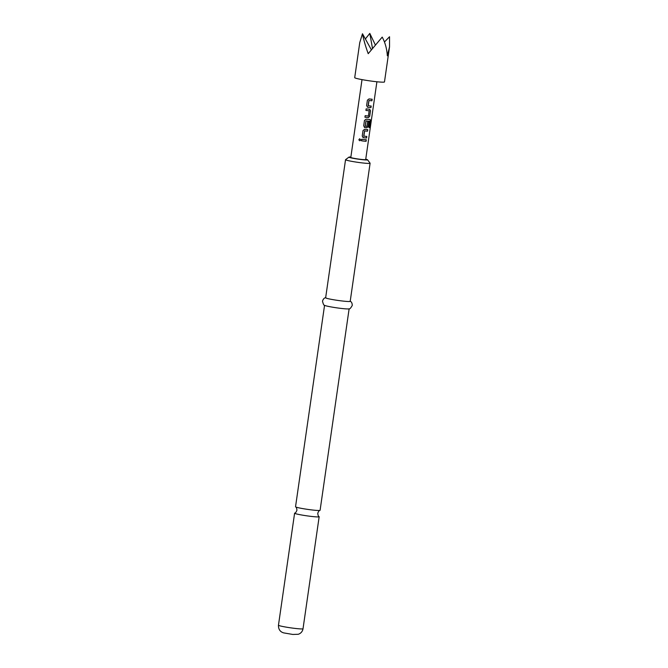 <?xml version="1.0" encoding="UTF-8"?>
<svg xmlns="http://www.w3.org/2000/svg" width="668" height="668" viewBox="0 0 668 668"><rect width="100%" height="100%" fill="white"/><g stroke="black" fill="none" stroke-linecap="round" stroke-linejoin="round"><path stroke-width="1" d="M359.726 138.802L358.941 139.62C359.376 140.965 360.002 141.057 360.812 139.904L359.643 138.81L358.9 139.62C359.351 140.973 359.985 141.073 360.812 139.913L360.787 140.046M295.607 506.878C296.291 507.045 296.734 508.173 296.926 510.243C296.158 512.181 295.415 513.133 294.705 513.099A12.408 0.86 8.2 0 0 294.605 513.191A12.408 0.86 8.2 0 0 295.715 513.725A12.408 0.86 8.2 0 0 311.998 516.489A12.408 0.86 8.2 0 0 319.162 516.731A12.408 0.86 8.2 0 0 319.087 516.615C318.394 516.447 317.951 515.329 317.768 513.249C318.536 511.312 319.271 510.36 319.98 510.394A12.408 0.86 -171.8 0 1 312.925 510.06A12.408 0.86 -171.8 0 1 296.642 507.296A12.408 0.86 -171.8 0 1 295.607 506.878A12.408 0.86 -171.8 0 1 295.532 506.761L324.564 305.293M368.26 105.736L369.012 100.484A7.523 0.526 8.2 0 0 371.934 100.784L372.159 99.223A7.523 0.526 8.2 0 1 369.037 98.906L367.4 100.175L366.615 105.627L367.834 107.272A7.523 0.526 8.2 0 0 370.949 107.59L371.174 106.028A7.523 0.526 8.2 0 1 368.26 105.736L368.177 105.619M367.433 107.156L367.792 107.256A7.373 0.509 8.2 0 0 370.849 107.565L370.949 107.59M369.563 109.26A7.523 0.526 8.2 0 1 366.147 108.851L365.922 110.412A7.523 0.526 8.2 0 0 369.162 110.796L368.402 116.048A7.523 0.526 8.2 0 1 365.171 115.664L364.945 117.217A7.523 0.526 8.2 0 0 368.352 117.626L369.696 116.265L370.489 110.813L369.713 109.285M365.229 126.06L366.072 120.925A7.523 0.526 8.2 0 0 369.713 121.267L368.87 127.546A7.523 0.526 8.2 0 0 369.654 127.563L370.598 121.008L370.156 119.547M365.312 126.177A7.523 0.526 8.2 0 0 366.916 126.352L367.659 121.826A7.523 0.526 8.2 0 0 368.886 121.935L368.243 126.402L366.891 127.763A7.523 0.526 8.2 0 1 364.912 127.538L363.693 125.901L364.477 120.44L366.122 119.171A7.523 0.526 8.2 0 0 370.08 119.539M364.511 127.429L364.87 127.521A7.373 0.509 8.2 0 0 366.815 127.738L366.891 127.763M363.876 136.138L364.636 130.895A7.523 0.526 8.2 0 0 367.55 131.187L367.776 129.625A7.523 0.526 8.2 0 1 364.661 129.308L363.016 130.577L362.231 136.03L363.45 137.675A7.523 0.526 8.2 0 0 366.573 137.992L366.79 136.431A7.523 0.526 8.2 0 1 363.876 136.138L363.793 136.022M363.05 137.558L363.409 137.658A7.373 0.509 8.2 0 0 366.465 137.967L366.573 137.992M361.764 139.253L361.547 140.814A7.523 0.526 8.2 0 0 366.089 141.315L366.314 139.762A7.523 0.526 8.2 0 1 361.764 139.253M362.014 79.617L350.809 157.423A7.523 0.526 8.2 0 0 355.66 158.617A7.523 0.526 8.2 0 0 365.688 159.569L376.902 81.763M364.411 80.043A15.038 1.044 8.2 0 0 384.476 81.939L389.527 46.869L387.34 55.803C386.881 48.806 385.169 42.577 382.213 37.099L368.21 53.682C365.421 45.975 363.509 39.337 362.482 33.751L359.76 42.585L354.708 77.655A15.038 1.044 8.2 0 0 364.411 80.043M384.459 42L389.536 36.748L389.527 46.869M350.859 157.038A9.402 0.651 8.2 0 0 348.972 157.114A9.402 0.651 8.2 0 0 349.79 157.556A9.402 0.651 8.2 0 0 360.503 159.46A9.402 0.651 8.2 0 0 367.534 159.786A9.402 0.651 8.2 0 0 366.707 159.435A9.402 0.651 8.2 0 0 365.747 159.176M367.534 159.786L370.08 163.167A12.408 0.86 -171.8 0 1 370.097 163.234A12.408 0.86 -171.8 0 1 360.378 162.683A12.408 0.86 -171.8 0 1 346.659 160.228A12.408 0.86 -171.8 0 1 345.54 159.694A12.408 0.86 -171.8 0 1 345.581 159.644L348.972 157.114M349.999 301.134C351.451 301.685 352.203 303.122 352.27 305.418C350.7 308.215 349.573 309.376 348.88 308.883A12.408 0.86 -171.8 0 1 338.242 308.048A12.408 0.86 -171.8 0 1 325.692 305.744A12.408 0.86 -171.8 0 1 324.773 305.41C323.98 305.685 323.22 304.257 322.502 301.126C323.212 298.938 324.347 297.786 325.892 297.661M349.122 308.833L320.089 510.302A12.408 0.86 -171.8 0 1 319.98 510.394M370.097 163.234L350.199 301.326A12.408 0.86 -171.8 0 1 340.48 300.775A12.408 0.86 -171.8 0 1 326.761 298.32A12.408 0.86 -171.8 0 1 325.642 297.786L345.54 159.694M365.363 38.961L369.805 33.4L375.282 44.823M369.805 33.4L372.46 48.246M371.308 49.682L362.482 33.751M361.547 140.806A7.373 0.509 8.2 0 0 365.989 141.299L366.089 141.315M365.989 141.299L366.206 139.754M363.751 136.005L364.519 130.986M364.586 130.878A7.373 0.509 8.2 0 0 367.45 131.162L367.55 131.187M367.45 131.162L367.667 129.617M362.908 137.491L363.409 137.658M366.465 137.967L366.69 136.422M368.87 127.521A7.373 0.509 8.2 0 0 369.521 127.538L369.654 127.563M369.521 127.538L370.598 121.008M370.464 120.992L369.963 119.522M364.369 127.354L364.87 127.521M366.815 127.738L368.243 126.402M368.135 126.377L368.778 121.927M365.187 126.043L365.955 121.017M366.022 120.908A7.373 0.509 8.2 0 0 369.588 121.242L369.713 121.267M364.945 117.209A7.373 0.509 8.2 0 0 368.277 117.601L369.696 116.265M369.596 116.249L370.489 110.813M370.381 110.788L369.479 109.235M365.922 110.404A7.373 0.509 8.2 0 0 369.078 110.779L369.162 110.796M368.126 105.602L368.903 100.576M368.97 100.467A7.373 0.509 8.2 0 0 371.825 100.759L371.934 100.784M371.825 100.759L372.051 99.215M367.291 107.089L367.792 107.256M370.849 107.565L371.066 106.02M303.021 628.747A12.408 0.86 -171.8 0 1 293.302 628.196A12.408 0.86 -171.8 0 1 279.575 625.741A12.408 0.86 -171.8 0 1 278.464 625.206C278.28 631.561 282.873 632.613 283.733 632.897L292.809 634.45L298.304 634.274C300.934 633.339 302.504 631.494 303.021 628.747L319.162 516.731M294.605 513.191L278.464 625.206"/></g></svg>
